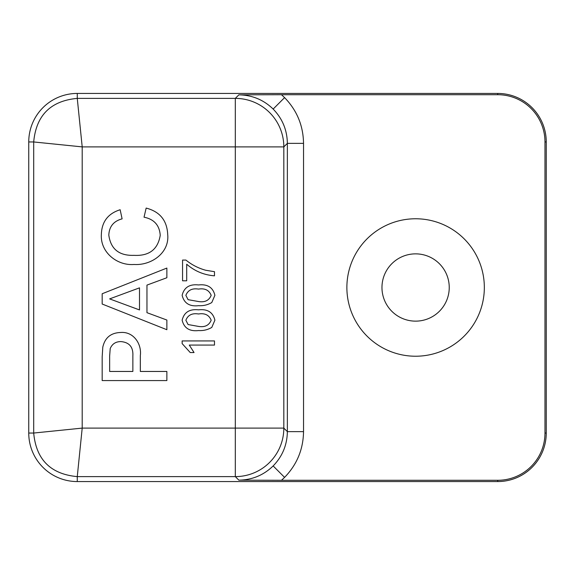 <?xml version="1.0" encoding="UTF-8"?>
<svg xmlns="http://www.w3.org/2000/svg" width="575" height="575" viewBox="0 0 575 575"><rect width="100%" height="100%" fill="white"/><g stroke="black" fill="none" stroke-linecap="round" stroke-linejoin="round"><path stroke-width="0.86" d="M303.535 431.638C303.255 449.384 296.937 464.636 284.589 477.379L281.484 480.29L238.848 480.154C252.159 479.938 263.587 475.202 273.154 465.944C282.411 456.385 287.148 444.949 287.363 431.638L287.363 143.362C287.148 130.051 282.411 118.615 273.154 109.056C263.587 99.798 252.159 95.062 238.848 94.846L281.484 94.71L284.589 97.621C296.937 110.364 303.255 125.616 303.535 143.362L303.535 431.638L287.363 431.638L283.827 428.109A48.516 48.508 135 0 1 235.312 476.618L77.266 476.618C50.679 474.159 36.153 459.633 33.695 433.047L28.75 433.047A48.516 48.516 0 0 0 77.266 481.562L497.734 481.562A48.516 48.516 0 0 0 546.25 433.047L546.25 141.953A48.516 48.516 0 0 0 497.734 93.438L77.266 93.438A48.516 48.516 0 0 0 28.75 141.953L28.75 433.047M346.876 287.5A68.727 68.727 0 0 0 415.603 356.227A68.727 68.727 0 0 0 484.337 287.5A68.727 68.727 0 0 0 415.603 218.766A68.727 68.727 0 0 0 346.876 287.5M381.965 287.5A33.637 33.637 0 0 0 415.603 321.137A33.637 33.637 0 0 0 449.24 287.5A33.637 33.637 0 0 0 415.603 253.862A33.637 33.637 0 0 0 381.965 287.5M28.75 141.953L33.695 141.953C36.153 115.367 50.679 100.841 77.266 98.382L82.203 146.891L82.203 428.109L33.695 433.047L33.695 141.953L82.203 146.891L235.312 146.891L235.312 476.618L238.848 480.154M281.484 480.29L497.734 480.29A47.243 47.243 0 0 0 544.978 433.047L544.978 141.953A47.243 47.243 0 0 0 497.734 94.71L281.484 94.71M77.266 93.438L77.266 98.382L235.312 98.382A48.516 48.508 45 0 1 283.827 146.891L283.827 428.109L82.203 428.109L77.266 476.618L77.266 481.562M182.138 340.932L214.482 340.932L214.482 345.079L189.283 345.079L194.048 352.54L190.224 352.54L182.138 343.598L182.138 340.932M211.78 327.419C207.726 329.798 203.306 330.848 198.533 330.56C189.534 331.567 184.072 328.117 182.138 320.196C184.079 312.29 189.542 308.832 198.533 309.832C207.525 308.832 212.98 312.283 214.899 320.196L211.78 327.419M198.519 326.42C204.858 327.441 209.077 325.371 211.169 320.196C209.07 315.028 204.858 312.958 198.519 313.979C192.143 312.958 187.932 315.043 185.869 320.239L188.09 324.544L198.519 326.42M211.78 302.543C207.726 304.923 203.306 305.965 198.533 305.684C189.534 306.691 184.072 303.233 182.138 295.32C184.079 287.414 189.542 283.957 198.533 284.948C207.525 283.949 212.98 287.407 214.899 295.32L211.78 302.543M198.519 301.537C204.858 302.558 209.077 300.488 211.169 295.32C209.07 290.152 204.858 288.075 198.519 289.096C192.143 288.075 187.932 290.167 185.869 295.363L188.09 299.668L198.519 301.537M186.702 264.22L186.702 280.801L182.555 280.801L182.555 260.072L185.912 260.072C191.784 264.838 198.382 268.23 205.692 270.25L214.482 271.68L214.482 275.827C203.96 275.008 194.695 271.141 186.702 264.22M166.865 371.457L166.865 380.578L102.177 380.578L102.177 356.816L102.788 347.221C104.887 337.69 110.882 332.774 120.772 332.479C133.45 331.452 141.881 343.879 140.329 355.609L140.329 371.457L166.865 371.457M132.861 371.457L132.861 355.853C133.328 347.127 129.382 342.377 121.03 341.6C115.812 341.543 112.211 343.864 110.213 348.558L109.645 356.011L109.645 371.457L132.861 371.457M166.865 320.038L166.865 329.719L102.177 304.031L102.177 293.746L166.865 268.065L166.865 277.739L146.963 285.099L146.963 312.678L166.865 320.038M121.591 303.312L139.502 309.932L139.502 287.852L109.645 298.892L121.591 303.312M160.231 235.34C159.519 225.263 154.122 219.219 144.037 217.199L146.158 208.078C159.864 211.65 167.045 220.455 167.699 234.485C169.625 253.072 151.053 265.636 134.047 264.471C117.149 265.866 100.287 252.296 101.351 234.672C101.682 221.885 107.949 213.577 120.153 209.738L122.108 218.859C113.649 221.116 109.221 226.536 108.812 235.11C110.731 249.09 119.126 255.839 134.004 255.35C149.148 256.141 157.888 249.478 160.231 235.34M273.154 465.944L284.589 477.379M273.154 109.056L284.589 97.621M497.734 480.29L497.734 481.562M544.978 433.047L546.25 433.047M544.978 141.953L546.25 141.953M497.734 94.71L497.734 93.438M303.535 143.362L287.363 143.362L283.827 146.891L235.312 146.891L235.312 98.382L238.848 94.846"/></g></svg>
